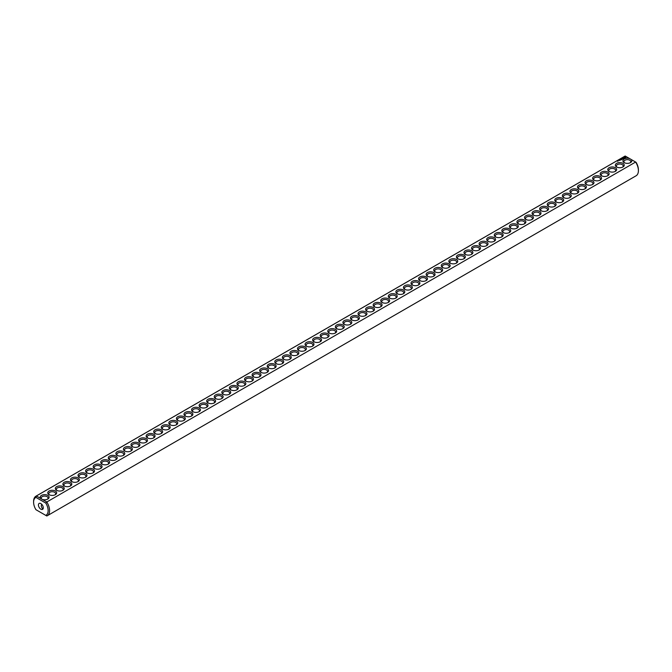 <?xml version="1.0" encoding="UTF-8"?>
<svg xmlns="http://www.w3.org/2000/svg" width="672" height="672" viewBox="0 0 672 672"><rect width="100%" height="100%" fill="white"/><g stroke="black" fill="none" stroke-linecap="round" stroke-linejoin="round"><path stroke-width="1.01" d="M35.944 496.188A11.298 6.527 -120 0 1 36.372 495.97L625.195 156.022A11.298 6.527 -120 0 0 624.758 156.24L35.944 496.188A11.298 6.527 -120 0 0 33.6 501.362L33.6 502.202A10.273 5.93 -120 0 0 35.927 509.695L45.805 515.399A10.273 5.93 -120 0 0 45.805 503.093L46.805 501.992L42.344 499.422A4.452 2.57 0 0 0 47.796 499.036A4.452 2.57 0 0 0 48.04 495.55A4.452 2.57 0 0 0 42.042 495.138A4.452 2.57 0 0 0 40.841 498.548L42.344 499.422M36.372 509.956L35.927 509.695M625.195 156.022L629.656 158.6A4.452 2.57 0 0 0 623.851 159.214A4.452 2.57 0 0 0 624.204 162.616A4.452 2.57 0 0 0 630.496 162.616A4.452 2.57 0 0 0 631.159 159.466L635.628 162.044L46.805 501.992A11.298 6.527 -120 0 1 47.242 515.76L636.056 175.812A11.298 6.527 -120 0 0 638.4 170.638A11.298 6.527 -120 0 0 635.628 162.044L636.073 162.305A10.273 5.93 -120 0 1 638.4 169.798L638.4 170.638M33.6 502.202A10.273 5.93 -120 0 1 35.927 497.389L36.372 495.97L40.841 498.548M49.064 494.668A4.452 2.57 0 0 0 55.364 494.668A4.452 2.57 0 0 0 55.364 491.03A4.452 2.57 0 0 0 49.064 491.03A4.452 2.57 0 0 0 49.064 494.668L49.064 494.668M56.633 490.3A4.452 2.57 0 0 0 62.933 490.3A4.452 2.57 0 0 0 62.933 486.662A4.452 2.57 0 0 0 56.633 486.662A4.452 2.57 0 0 0 56.633 490.3L56.633 490.3M64.201 485.932A4.452 2.57 0 0 0 70.501 485.932A4.452 2.57 0 0 0 70.501 482.294A4.452 2.57 0 0 0 64.201 482.294A4.452 2.57 0 0 0 64.201 485.932L64.201 485.932M71.77 481.564A4.452 2.57 0 0 0 78.07 481.564A4.452 2.57 0 0 0 78.07 477.926A4.452 2.57 0 0 0 71.77 477.926A4.452 2.57 0 0 0 71.77 481.564L71.77 481.564M79.338 477.196A4.452 2.57 0 0 0 85.638 477.196A4.452 2.57 0 0 0 85.638 473.558A4.452 2.57 0 0 0 79.338 473.558A4.452 2.57 0 0 0 79.338 477.196L79.338 477.196M86.906 472.819A4.452 2.57 0 0 0 93.206 472.819A4.452 2.57 0 0 0 93.198 469.19A4.452 2.57 0 0 0 86.906 469.19A4.452 2.57 0 0 0 86.906 472.819L86.906 472.819M94.475 468.451A4.452 2.57 0 0 0 100.766 468.451A4.452 2.57 0 0 0 100.766 464.822A4.452 2.57 0 0 0 94.475 464.822A4.452 2.57 0 0 0 94.475 468.451L94.475 468.451M102.043 464.083A4.452 2.57 0 0 0 108.335 464.083A4.452 2.57 0 0 0 108.335 460.446A4.452 2.57 0 0 0 102.043 460.446A4.452 2.57 0 0 0 102.043 464.083L102.043 464.083M109.612 459.715A4.452 2.57 0 0 0 115.903 459.715A4.452 2.57 0 0 0 115.903 456.078A4.452 2.57 0 0 0 109.612 456.078A4.452 2.57 0 0 0 109.612 459.715L109.612 459.715M117.18 455.347A4.452 2.57 0 0 0 123.472 455.347A4.452 2.57 0 0 0 123.472 451.71A4.452 2.57 0 0 0 117.18 451.71A4.452 2.57 0 0 0 117.18 455.347L117.18 455.347M124.74 450.979A4.452 2.57 0 0 0 131.04 450.979A4.452 2.57 0 0 0 131.04 447.342A4.452 2.57 0 0 0 124.74 447.342A4.452 2.57 0 0 0 124.74 450.979L124.74 450.979M132.308 446.611A4.452 2.57 0 0 0 138.608 446.611A4.452 2.57 0 0 0 138.608 442.974A4.452 2.57 0 0 0 132.308 442.974A4.452 2.57 0 0 0 132.308 446.611L132.308 446.611M139.877 442.235A4.452 2.57 0 0 0 146.177 442.235A4.452 2.57 0 0 0 146.177 438.606A4.452 2.57 0 0 0 139.877 438.606A4.452 2.57 0 0 0 139.877 442.235L139.877 442.235M147.445 437.867A4.452 2.57 0 0 0 153.745 437.867A4.452 2.57 0 0 0 153.745 434.238A4.452 2.57 0 0 0 147.445 434.238A4.452 2.57 0 0 0 147.445 437.867L147.445 437.867M155.014 433.499A4.452 2.57 0 0 0 161.314 433.499A4.452 2.57 0 0 0 161.314 429.862A4.452 2.57 0 0 0 155.014 429.862A4.452 2.57 0 0 0 155.014 433.499L155.014 433.499M162.582 429.131A4.452 2.57 0 0 0 168.882 429.131A4.452 2.57 0 0 0 168.882 425.494A4.452 2.57 0 0 0 162.582 425.494A4.452 2.57 0 0 0 162.582 429.131L162.582 429.131M170.15 424.763A4.452 2.57 0 0 0 176.442 424.763A4.452 2.57 0 0 0 176.442 421.126A4.452 2.57 0 0 0 170.15 421.126A4.452 2.57 0 0 0 170.15 424.763L170.15 424.763M177.719 420.395A4.452 2.57 0 0 0 184.01 420.395A4.452 2.57 0 0 0 184.01 416.758A4.452 2.57 0 0 0 177.719 416.758A4.452 2.57 0 0 0 177.719 420.395L177.719 420.395M185.287 416.027A4.452 2.57 0 0 0 191.579 416.027A4.452 2.57 0 0 0 191.579 412.39A4.452 2.57 0 0 0 185.287 412.39A4.452 2.57 0 0 0 185.287 416.027L185.287 416.027M192.856 411.659A4.452 2.57 0 0 0 199.147 411.659A4.452 2.57 0 0 0 199.147 408.022A4.452 2.57 0 0 0 192.856 408.022A4.452 2.57 0 0 0 192.856 411.659L192.856 411.659M200.416 407.282A4.452 2.57 0 0 0 206.716 407.282A4.452 2.57 0 0 0 206.716 403.654A4.452 2.57 0 0 0 200.416 403.654A4.452 2.57 0 0 0 200.416 407.282L200.416 407.282M207.984 402.914A4.452 2.57 0 0 0 214.284 402.914A4.452 2.57 0 0 0 214.284 399.286A4.452 2.57 0 0 0 207.984 399.286A4.452 2.57 0 0 0 207.984 402.914L207.984 402.914M215.552 398.546A4.452 2.57 0 0 0 221.852 398.546A4.452 2.57 0 0 0 221.852 394.909A4.452 2.57 0 0 0 215.552 394.909A4.452 2.57 0 0 0 215.552 398.546L215.552 398.546M223.121 394.178A4.452 2.57 0 0 0 229.421 394.178A4.452 2.57 0 0 0 229.421 390.541A4.452 2.57 0 0 0 223.121 390.541A4.452 2.57 0 0 0 223.121 394.178L223.121 394.178M230.689 389.81A4.452 2.57 0 0 0 236.989 389.81A4.452 2.57 0 0 0 236.989 386.173A4.452 2.57 0 0 0 230.689 386.173A4.452 2.57 0 0 0 230.689 389.81L230.689 389.81M238.258 385.442A4.452 2.57 0 0 0 244.558 385.442A4.452 2.57 0 0 0 244.558 381.805A4.452 2.57 0 0 0 238.258 381.805A4.452 2.57 0 0 0 238.258 385.442L238.258 385.442M245.826 381.074A4.452 2.57 0 0 0 252.118 381.074A4.452 2.57 0 0 0 252.118 377.437A4.452 2.57 0 0 0 245.826 377.437A4.452 2.57 0 0 0 245.826 381.074L245.826 381.074M253.394 376.706A4.452 2.57 0 0 0 259.686 376.706A4.452 2.57 0 0 0 259.686 373.069A4.452 2.57 0 0 0 253.394 373.069A4.452 2.57 0 0 0 253.394 376.706L253.394 376.706M260.963 372.33A4.452 2.57 0 0 0 267.254 372.33A4.452 2.57 0 0 0 267.254 368.701A4.452 2.57 0 0 0 260.963 368.701A4.452 2.57 0 0 0 260.963 372.33L260.963 372.33M268.531 367.962A4.452 2.57 0 0 0 274.823 367.962A4.452 2.57 0 0 0 274.823 364.333A4.452 2.57 0 0 0 268.531 364.333A4.452 2.57 0 0 0 268.531 367.962L268.531 367.962M276.091 363.594A4.452 2.57 0 0 0 282.391 363.594A4.452 2.57 0 0 0 282.391 359.957A4.452 2.57 0 0 0 276.091 359.957A4.452 2.57 0 0 0 276.091 363.594L276.091 363.594M283.66 359.226A4.452 2.57 0 0 0 289.96 359.226A4.452 2.57 0 0 0 289.96 355.589A4.452 2.57 0 0 0 283.66 355.589A4.452 2.57 0 0 0 283.66 359.226L283.66 359.226M291.228 354.858A4.452 2.57 0 0 0 297.528 354.858A4.452 2.57 0 0 0 297.528 351.221A4.452 2.57 0 0 0 291.228 351.221A4.452 2.57 0 0 0 291.228 354.858L291.228 354.858M298.796 350.49A4.452 2.57 0 0 0 305.096 350.49A4.452 2.57 0 0 0 305.096 346.853A4.452 2.57 0 0 0 298.796 346.853A4.452 2.57 0 0 0 298.796 350.49L298.796 350.49M306.365 346.122A4.452 2.57 0 0 0 312.665 346.122A4.452 2.57 0 0 0 312.665 342.485A4.452 2.57 0 0 0 306.365 342.485A4.452 2.57 0 0 0 306.365 346.122L306.365 346.122M313.933 341.746A4.452 2.57 0 0 0 320.233 341.746A4.452 2.57 0 0 0 320.233 338.117A4.452 2.57 0 0 0 313.933 338.117A4.452 2.57 0 0 0 313.933 341.746L313.933 341.746M321.502 337.378A4.452 2.57 0 0 0 327.793 337.378A4.452 2.57 0 0 0 327.793 333.749A4.452 2.57 0 0 0 321.502 333.749A4.452 2.57 0 0 0 321.502 337.378L321.502 337.378M329.07 333.01A4.452 2.57 0 0 0 335.362 333.01A4.452 2.57 0 0 0 335.362 329.372A4.452 2.57 0 0 0 329.07 329.372A4.452 2.57 0 0 0 329.07 333.01L329.07 333.01M617.971 161.095L617.518 161.196L617.98 161.272M619.45 160.507L618.761 160.356L619.45 160.507M619.542 160.062L620.13 160.112L619.542 160.02M621.44 159.692L620.777 159.314L621.44 159.65M620.844 160.045L620.18 159.659L620.844 160.045M621.634 159.583L621.995 159.331L621.331 158.995L621.634 159.583M622.079 158.861L622.751 158.894L621.558 158.861L622.188 159.247M623.33 158.609L622.289 158.483L623.322 158.567M623.868 158.214L623.053 157.996L623.868 158.298M624.439 157.861L623.465 157.861L624.439 157.861M625.859 157.416L625.43 156.761L624.305 157.013L624.733 157.66L625.859 157.416M336.638 328.642A4.452 2.57 0 0 0 342.93 328.642A4.452 2.57 0 0 0 342.93 325.004A4.452 2.57 0 0 0 336.638 325.004A4.452 2.57 0 0 0 336.638 328.642L336.638 328.642M344.207 324.274A4.452 2.57 0 0 0 350.498 324.274A4.452 2.57 0 0 0 350.498 320.636A4.452 2.57 0 0 0 344.207 320.636A4.452 2.57 0 0 0 344.207 324.274L344.207 324.274M351.767 319.906A4.452 2.57 0 0 0 358.067 319.906A4.452 2.57 0 0 0 358.067 316.268A4.452 2.57 0 0 0 351.767 316.268A4.452 2.57 0 0 0 351.767 319.906L351.767 319.906M359.335 315.538A4.452 2.57 0 0 0 365.635 315.538A4.452 2.57 0 0 0 365.635 311.9A4.452 2.57 0 0 0 359.335 311.9A4.452 2.57 0 0 0 359.335 315.538L359.335 315.538M366.904 311.17A4.452 2.57 0 0 0 373.204 311.17A4.452 2.57 0 0 0 373.204 307.532A4.452 2.57 0 0 0 366.904 307.532A4.452 2.57 0 0 0 366.904 311.17L366.904 311.17M374.472 306.793A4.452 2.57 0 0 0 380.772 306.793A4.452 2.57 0 0 0 380.772 303.164A4.452 2.57 0 0 0 374.472 303.164A4.452 2.57 0 0 0 374.472 306.793L374.472 306.793M382.04 302.425A4.452 2.57 0 0 0 388.34 302.425A4.452 2.57 0 0 0 388.34 298.796A4.452 2.57 0 0 0 382.04 298.796A4.452 2.57 0 0 0 382.04 302.425L382.04 302.425M389.609 298.057A4.452 2.57 0 0 0 395.909 298.057A4.452 2.57 0 0 0 395.909 294.42A4.452 2.57 0 0 0 389.609 294.42A4.452 2.57 0 0 0 389.609 298.057L389.609 298.057M397.177 293.689A4.452 2.57 0 0 0 403.469 293.689A4.452 2.57 0 0 0 403.469 290.052A4.452 2.57 0 0 0 397.177 290.052A4.452 2.57 0 0 0 397.177 293.689L397.177 293.689M404.746 289.321A4.452 2.57 0 0 0 411.037 289.321A4.452 2.57 0 0 0 411.037 285.684A4.452 2.57 0 0 0 404.746 285.684A4.452 2.57 0 0 0 404.746 289.321L404.746 289.321M412.314 284.953A4.452 2.57 0 0 0 418.606 284.953A4.452 2.57 0 0 0 418.606 281.316A4.452 2.57 0 0 0 412.314 281.316A4.452 2.57 0 0 0 412.314 284.953L412.314 284.953M419.882 280.585A4.452 2.57 0 0 0 426.174 280.585A4.452 2.57 0 0 0 426.174 276.948A4.452 2.57 0 0 0 419.882 276.948A4.452 2.57 0 0 0 419.882 280.585L419.882 280.585M427.442 276.217A4.452 2.57 0 0 0 433.742 276.217A4.452 2.57 0 0 0 433.742 272.58A4.452 2.57 0 0 0 427.442 272.58A4.452 2.57 0 0 0 427.442 276.217L427.442 276.217M435.011 271.841A4.452 2.57 0 0 0 441.311 271.841A4.452 2.57 0 0 0 441.311 268.212A4.452 2.57 0 0 0 435.011 268.212A4.452 2.57 0 0 0 435.011 271.841L435.011 271.841M442.579 267.473A4.452 2.57 0 0 0 448.879 267.473A4.452 2.57 0 0 0 448.879 263.844A4.452 2.57 0 0 0 442.579 263.844A4.452 2.57 0 0 0 442.579 267.473L442.579 267.473M450.148 263.105A4.452 2.57 0 0 0 456.448 263.105A4.452 2.57 0 0 0 456.448 259.468A4.452 2.57 0 0 0 450.148 259.468A4.452 2.57 0 0 0 450.148 263.105L450.148 263.105M457.716 258.737A4.452 2.57 0 0 0 464.016 258.737A4.452 2.57 0 0 0 464.016 255.1A4.452 2.57 0 0 0 457.716 255.1A4.452 2.57 0 0 0 457.716 258.737L457.716 258.737M465.284 254.369A4.452 2.57 0 0 0 471.584 254.369A4.452 2.57 0 0 0 471.584 250.732A4.452 2.57 0 0 0 465.284 250.732A4.452 2.57 0 0 0 465.284 254.369L465.284 254.369M472.853 250.001A4.452 2.57 0 0 0 479.144 250.001A4.452 2.57 0 0 0 479.144 246.364A4.452 2.57 0 0 0 472.853 246.364A4.452 2.57 0 0 0 472.853 250.001L472.853 250.001M480.421 245.633A4.452 2.57 0 0 0 486.713 245.633A4.452 2.57 0 0 0 486.713 241.996A4.452 2.57 0 0 0 480.421 241.996A4.452 2.57 0 0 0 480.421 245.633L480.421 245.633M487.99 241.256A4.452 2.57 0 0 0 494.281 241.256A4.452 2.57 0 0 0 494.281 237.628A4.452 2.57 0 0 0 487.99 237.628A4.452 2.57 0 0 0 487.99 241.256L487.99 241.256M495.558 236.888A4.452 2.57 0 0 0 501.85 236.888A4.452 2.57 0 0 0 501.85 233.26A4.452 2.57 0 0 0 495.558 233.26A4.452 2.57 0 0 0 495.558 236.888L495.558 236.888M503.118 232.52A4.452 2.57 0 0 0 509.418 232.52A4.452 2.57 0 0 0 509.418 228.883A4.452 2.57 0 0 0 503.118 228.883A4.452 2.57 0 0 0 503.118 232.52L503.118 232.52M510.686 228.152A4.452 2.57 0 0 0 516.986 228.152A4.452 2.57 0 0 0 516.986 224.515A4.452 2.57 0 0 0 510.686 224.515A4.452 2.57 0 0 0 510.686 228.152L510.686 228.152M518.255 223.784A4.452 2.57 0 0 0 524.555 223.784A4.452 2.57 0 0 0 524.555 220.147A4.452 2.57 0 0 0 518.255 220.147A4.452 2.57 0 0 0 518.255 223.784L518.255 223.784M525.823 219.416A4.452 2.57 0 0 0 532.123 219.416A4.452 2.57 0 0 0 532.123 215.779A4.452 2.57 0 0 0 525.823 215.779A4.452 2.57 0 0 0 525.823 219.416L525.823 219.416M533.392 215.048A4.452 2.57 0 0 0 539.692 215.048A4.452 2.57 0 0 0 539.692 211.411A4.452 2.57 0 0 0 533.392 211.411A4.452 2.57 0 0 0 533.392 215.048L533.392 215.048M540.96 210.68A4.452 2.57 0 0 0 547.26 210.68A4.452 2.57 0 0 0 547.26 207.043A4.452 2.57 0 0 0 540.96 207.043A4.452 2.57 0 0 0 540.96 210.68L540.96 210.68M548.528 206.304A4.452 2.57 0 0 0 554.82 206.304A4.452 2.57 0 0 0 554.82 202.675A4.452 2.57 0 0 0 548.528 202.675A4.452 2.57 0 0 0 548.528 206.304L548.528 206.304M556.097 201.936A4.452 2.57 0 0 0 562.388 201.936A4.452 2.57 0 0 0 562.388 198.307A4.452 2.57 0 0 0 556.097 198.307A4.452 2.57 0 0 0 556.097 201.936L556.097 201.936M563.665 197.568A4.452 2.57 0 0 0 569.957 197.568A4.452 2.57 0 0 0 569.957 193.931A4.452 2.57 0 0 0 563.665 193.931A4.452 2.57 0 0 0 563.665 197.568L563.665 197.568M571.234 193.2A4.452 2.57 0 0 0 577.525 193.2A4.452 2.57 0 0 0 577.525 189.563A4.452 2.57 0 0 0 571.234 189.563A4.452 2.57 0 0 0 571.234 193.2L571.234 193.2M578.802 188.832A4.452 2.57 0 0 0 585.094 188.832A4.452 2.57 0 0 0 585.094 185.195A4.452 2.57 0 0 0 578.802 185.195A4.452 2.57 0 0 0 578.794 188.832A4.452 2.57 0 0 0 578.802 188.832M586.362 184.464A4.452 2.57 0 0 0 592.662 184.464A4.452 2.57 0 0 0 592.662 180.827A4.452 2.57 0 0 0 586.362 180.827A4.452 2.57 0 0 0 586.362 184.464L586.362 184.464M593.93 180.096A4.452 2.57 0 0 0 600.23 180.096A4.452 2.57 0 0 0 600.23 176.459A4.452 2.57 0 0 0 593.93 176.459A4.452 2.57 0 0 0 593.93 180.096L593.93 180.096M601.499 175.728A4.452 2.57 0 0 0 607.799 175.728A4.452 2.57 0 0 0 607.799 172.091A4.452 2.57 0 0 0 601.499 172.091A4.452 2.57 0 0 0 601.499 175.728L601.499 175.728M609.067 171.352A4.452 2.57 0 0 0 615.367 171.352A4.452 2.57 0 0 0 615.367 167.723A4.452 2.57 0 0 0 609.067 167.723A4.452 2.57 0 0 0 609.067 171.352L609.067 171.352M616.636 166.984A4.452 2.57 0 0 0 622.936 166.984A4.452 2.57 0 0 0 622.936 163.355A4.452 2.57 0 0 0 616.636 163.355A4.452 2.57 0 0 0 616.636 166.984L616.636 166.984M42.344 513.4L40.841 512.534M629.656 158.6L631.159 159.466M630.092 162.826A3.427 1.974 0 0 0 630.773 161.641A3.427 1.974 0 0 0 627.354 159.659A3.427 1.974 0 0 0 623.927 161.641A3.427 1.974 0 0 0 624.616 162.826M35.927 497.389L45.805 503.093M47.384 499.246A3.427 1.974 0 0 0 48.073 498.061A3.427 1.974 0 0 0 44.646 496.079A3.427 1.974 0 0 0 41.227 498.061A3.427 1.974 0 0 0 41.924 499.254M45.805 515.399L46.805 515.978A11.298 6.527 -120 0 0 47.242 515.76M54.953 494.878A3.427 1.974 0 0 0 55.642 493.693A3.427 1.974 0 0 0 52.214 491.711A3.427 1.974 0 0 0 48.796 493.693A3.427 1.974 0 0 0 49.476 494.878M62.521 490.51A3.427 1.974 0 0 0 63.21 489.317A3.427 1.974 0 0 0 59.783 487.343A3.427 1.974 0 0 0 56.356 489.317A3.427 1.974 0 0 0 57.044 490.51M70.09 486.142A3.427 1.974 0 0 0 70.778 484.949A3.427 1.974 0 0 0 67.351 482.975A3.427 1.974 0 0 0 63.924 484.949A3.427 1.974 0 0 0 64.613 486.142M77.658 481.774A3.427 1.974 0 0 0 78.347 480.581A3.427 1.974 0 0 0 74.92 478.607A3.427 1.974 0 0 0 71.492 480.581A3.427 1.974 0 0 0 72.181 481.774M85.226 477.397A3.427 1.974 0 0 0 85.915 476.213A3.427 1.974 0 0 0 82.488 474.239A3.427 1.974 0 0 0 79.061 476.213A3.427 1.974 0 0 0 79.75 477.397M92.795 473.029A3.427 1.974 0 0 0 93.475 471.845A3.427 1.974 0 0 0 90.056 469.862A3.427 1.974 0 0 0 86.629 471.845A3.427 1.974 0 0 0 87.318 473.029M100.355 468.661A3.427 1.974 0 0 0 101.044 467.477A3.427 1.974 0 0 0 97.625 465.494A3.427 1.974 0 0 0 94.198 467.477A3.427 1.974 0 0 0 94.886 468.661M107.923 464.293A3.427 1.974 0 0 0 108.612 463.109A3.427 1.974 0 0 0 105.193 461.126A3.427 1.974 0 0 0 101.766 463.109A3.427 1.974 0 0 0 102.455 464.293M115.492 459.925A3.427 1.974 0 0 0 116.18 458.732A3.427 1.974 0 0 0 112.753 456.758A3.427 1.974 0 0 0 109.334 458.732A3.427 1.974 0 0 0 110.023 459.925M123.06 455.557A3.427 1.974 0 0 0 123.749 454.364A3.427 1.974 0 0 0 120.322 452.39A3.427 1.974 0 0 0 116.903 454.364A3.427 1.974 0 0 0 117.583 455.557M130.628 451.189A3.427 1.974 0 0 0 131.317 449.996A3.427 1.974 0 0 0 127.89 448.022A3.427 1.974 0 0 0 124.471 449.996A3.427 1.974 0 0 0 125.152 451.189M138.197 446.821A3.427 1.974 0 0 0 138.886 445.628A3.427 1.974 0 0 0 135.458 443.654A3.427 1.974 0 0 0 132.031 445.628A3.427 1.974 0 0 0 132.72 446.821M145.765 442.445A3.427 1.974 0 0 0 146.454 441.26A3.427 1.974 0 0 0 143.027 439.286A3.427 1.974 0 0 0 139.6 441.26A3.427 1.974 0 0 0 140.288 442.445M153.334 438.077A3.427 1.974 0 0 0 154.022 436.892A3.427 1.974 0 0 0 150.595 434.91A3.427 1.974 0 0 0 147.168 436.892A3.427 1.974 0 0 0 147.857 438.077M160.902 433.709A3.427 1.974 0 0 0 161.591 432.524A3.427 1.974 0 0 0 158.164 430.542A3.427 1.974 0 0 0 154.736 432.524A3.427 1.974 0 0 0 155.425 433.709M168.47 429.341A3.427 1.974 0 0 0 169.151 428.156A3.427 1.974 0 0 0 165.732 426.174A3.427 1.974 0 0 0 162.305 428.156A3.427 1.974 0 0 0 162.994 429.341M176.03 424.973A3.427 1.974 0 0 0 176.719 423.78A3.427 1.974 0 0 0 173.3 421.806A3.427 1.974 0 0 0 169.873 423.78A3.427 1.974 0 0 0 170.562 424.973M183.599 420.605A3.427 1.974 0 0 0 184.288 419.412A3.427 1.974 0 0 0 180.869 417.438A3.427 1.974 0 0 0 177.442 419.412A3.427 1.974 0 0 0 178.13 420.605M191.167 416.237A3.427 1.974 0 0 0 191.856 415.044A3.427 1.974 0 0 0 188.429 413.07A3.427 1.974 0 0 0 185.01 415.044A3.427 1.974 0 0 0 185.699 416.237M198.736 411.869A3.427 1.974 0 0 0 199.424 410.676A3.427 1.974 0 0 0 195.997 408.702A3.427 1.974 0 0 0 192.578 410.676A3.427 1.974 0 0 0 193.259 411.869M206.304 407.492A3.427 1.974 0 0 0 206.993 406.308A3.427 1.974 0 0 0 203.566 404.334A3.427 1.974 0 0 0 200.147 406.308A3.427 1.974 0 0 0 200.827 407.492M213.872 403.124A3.427 1.974 0 0 0 214.561 401.94A3.427 1.974 0 0 0 211.134 399.958A3.427 1.974 0 0 0 207.707 401.94A3.427 1.974 0 0 0 208.396 403.124M221.441 398.756A3.427 1.974 0 0 0 222.13 397.572A3.427 1.974 0 0 0 218.702 395.59A3.427 1.974 0 0 0 215.275 397.572A3.427 1.974 0 0 0 215.964 398.756M229.009 394.388A3.427 1.974 0 0 0 229.698 393.204A3.427 1.974 0 0 0 226.271 391.222A3.427 1.974 0 0 0 222.844 393.204A3.427 1.974 0 0 0 223.532 394.388M236.578 390.02A3.427 1.974 0 0 0 237.266 388.828A3.427 1.974 0 0 0 233.839 386.854A3.427 1.974 0 0 0 230.412 388.828A3.427 1.974 0 0 0 231.101 390.02M244.146 385.652A3.427 1.974 0 0 0 244.826 384.46A3.427 1.974 0 0 0 241.408 382.486A3.427 1.974 0 0 0 237.98 384.46A3.427 1.974 0 0 0 238.669 385.652M251.706 381.284A3.427 1.974 0 0 0 252.395 380.092A3.427 1.974 0 0 0 248.976 378.118A3.427 1.974 0 0 0 245.549 380.092A3.427 1.974 0 0 0 246.238 381.284M259.274 376.908A3.427 1.974 0 0 0 259.963 375.724A3.427 1.974 0 0 0 256.544 373.75A3.427 1.974 0 0 0 253.117 375.724A3.427 1.974 0 0 0 253.806 376.908M266.843 372.54A3.427 1.974 0 0 0 267.532 371.356A3.427 1.974 0 0 0 264.104 369.382A3.427 1.974 0 0 0 260.686 371.356A3.427 1.974 0 0 0 261.374 372.54M274.411 368.172A3.427 1.974 0 0 0 275.1 366.988A3.427 1.974 0 0 0 271.673 365.005A3.427 1.974 0 0 0 268.254 366.988A3.427 1.974 0 0 0 268.934 368.172M281.98 363.804A3.427 1.974 0 0 0 282.668 362.62A3.427 1.974 0 0 0 279.241 360.637A3.427 1.974 0 0 0 275.822 362.62A3.427 1.974 0 0 0 276.503 363.804M289.548 359.436A3.427 1.974 0 0 0 290.237 358.243A3.427 1.974 0 0 0 286.81 356.269A3.427 1.974 0 0 0 283.382 358.243A3.427 1.974 0 0 0 284.071 359.436M297.116 355.068A3.427 1.974 0 0 0 297.805 353.875A3.427 1.974 0 0 0 294.378 351.901A3.427 1.974 0 0 0 290.951 353.875A3.427 1.974 0 0 0 291.64 355.068M304.685 350.7A3.427 1.974 0 0 0 305.374 349.507A3.427 1.974 0 0 0 301.946 347.533A3.427 1.974 0 0 0 298.519 349.507A3.427 1.974 0 0 0 299.208 350.7M312.253 346.332A3.427 1.974 0 0 0 312.942 345.139A3.427 1.974 0 0 0 309.515 343.165A3.427 1.974 0 0 0 306.088 345.139A3.427 1.974 0 0 0 306.776 346.332M319.822 341.956A3.427 1.974 0 0 0 320.502 340.771A3.427 1.974 0 0 0 317.083 338.797A3.427 1.974 0 0 0 313.656 340.771A3.427 1.974 0 0 0 314.345 341.956M327.382 337.588A3.427 1.974 0 0 0 328.07 336.403A3.427 1.974 0 0 0 324.652 334.421A3.427 1.974 0 0 0 321.224 336.403A3.427 1.974 0 0 0 321.913 337.588M334.95 333.22A3.427 1.974 0 0 0 335.639 332.035A3.427 1.974 0 0 0 332.22 330.053A3.427 1.974 0 0 0 328.793 332.035A3.427 1.974 0 0 0 329.482 333.22M625.783 156.937L624.38 156.937M342.518 328.852A3.427 1.974 0 0 0 343.207 327.667A3.427 1.974 0 0 0 339.78 325.685A3.427 1.974 0 0 0 336.361 327.667A3.427 1.974 0 0 0 337.05 328.852M350.087 324.484A3.427 1.974 0 0 0 350.776 323.291A3.427 1.974 0 0 0 347.348 321.317A3.427 1.974 0 0 0 343.93 323.291A3.427 1.974 0 0 0 344.618 324.484M357.655 320.116A3.427 1.974 0 0 0 358.344 318.923A3.427 1.974 0 0 0 354.917 316.949A3.427 1.974 0 0 0 351.498 318.923A3.427 1.974 0 0 0 352.178 320.116M365.224 315.748A3.427 1.974 0 0 0 365.912 314.555A3.427 1.974 0 0 0 362.485 312.581A3.427 1.974 0 0 0 359.058 314.555A3.427 1.974 0 0 0 359.747 315.748M372.792 311.38A3.427 1.974 0 0 0 373.481 310.187A3.427 1.974 0 0 0 370.054 308.213A3.427 1.974 0 0 0 366.626 310.187A3.427 1.974 0 0 0 367.315 311.38M380.36 307.003A3.427 1.974 0 0 0 381.049 305.819A3.427 1.974 0 0 0 377.622 303.845A3.427 1.974 0 0 0 374.195 305.819A3.427 1.974 0 0 0 374.884 307.003M387.929 302.635A3.427 1.974 0 0 0 388.618 301.451A3.427 1.974 0 0 0 385.19 299.468A3.427 1.974 0 0 0 381.763 301.451A3.427 1.974 0 0 0 382.452 302.635M395.497 298.267A3.427 1.974 0 0 0 396.178 297.083A3.427 1.974 0 0 0 392.759 295.1A3.427 1.974 0 0 0 389.332 297.083A3.427 1.974 0 0 0 390.02 298.267M403.066 293.899A3.427 1.974 0 0 0 403.746 292.715A3.427 1.974 0 0 0 400.327 290.732A3.427 1.974 0 0 0 396.9 292.715A3.427 1.974 0 0 0 397.589 293.899M410.626 289.531A3.427 1.974 0 0 0 411.314 288.338A3.427 1.974 0 0 0 407.896 286.364A3.427 1.974 0 0 0 404.468 288.338A3.427 1.974 0 0 0 405.157 289.531M418.194 285.163A3.427 1.974 0 0 0 418.883 283.97A3.427 1.974 0 0 0 415.456 281.996A3.427 1.974 0 0 0 412.037 283.97A3.427 1.974 0 0 0 412.726 285.163M425.762 280.795A3.427 1.974 0 0 0 426.451 279.602A3.427 1.974 0 0 0 423.024 277.628A3.427 1.974 0 0 0 419.605 279.602A3.427 1.974 0 0 0 420.294 280.795M433.331 276.419A3.427 1.974 0 0 0 434.02 275.234A3.427 1.974 0 0 0 430.592 273.26A3.427 1.974 0 0 0 427.174 275.234A3.427 1.974 0 0 0 427.854 276.419M440.899 272.051A3.427 1.974 0 0 0 441.588 270.866A3.427 1.974 0 0 0 438.161 268.892A3.427 1.974 0 0 0 434.734 270.866A3.427 1.974 0 0 0 435.422 272.051M448.468 267.683A3.427 1.974 0 0 0 449.156 266.498A3.427 1.974 0 0 0 445.729 264.516A3.427 1.974 0 0 0 442.302 266.498A3.427 1.974 0 0 0 442.991 267.683M456.036 263.315A3.427 1.974 0 0 0 456.725 262.13A3.427 1.974 0 0 0 453.298 260.148A3.427 1.974 0 0 0 449.87 262.13A3.427 1.974 0 0 0 450.559 263.315M463.604 258.947A3.427 1.974 0 0 0 464.293 257.754A3.427 1.974 0 0 0 460.866 255.78A3.427 1.974 0 0 0 457.439 257.754A3.427 1.974 0 0 0 458.128 258.947M471.173 254.579A3.427 1.974 0 0 0 471.853 253.386A3.427 1.974 0 0 0 468.434 251.412A3.427 1.974 0 0 0 465.007 253.386A3.427 1.974 0 0 0 465.696 254.579M478.741 250.211A3.427 1.974 0 0 0 479.422 249.018A3.427 1.974 0 0 0 476.003 247.044A3.427 1.974 0 0 0 472.576 249.018A3.427 1.974 0 0 0 473.264 250.211M486.301 245.843A3.427 1.974 0 0 0 486.99 244.65A3.427 1.974 0 0 0 483.571 242.676A3.427 1.974 0 0 0 480.144 244.65A3.427 1.974 0 0 0 480.833 245.843M493.87 241.466A3.427 1.974 0 0 0 494.558 240.282A3.427 1.974 0 0 0 491.131 238.308A3.427 1.974 0 0 0 487.712 240.282A3.427 1.974 0 0 0 488.401 241.466M501.438 237.098A3.427 1.974 0 0 0 502.127 235.914A3.427 1.974 0 0 0 498.7 233.932A3.427 1.974 0 0 0 495.281 235.914A3.427 1.974 0 0 0 495.97 237.098M509.006 232.73A3.427 1.974 0 0 0 509.695 231.546A3.427 1.974 0 0 0 506.268 229.564A3.427 1.974 0 0 0 502.849 231.546A3.427 1.974 0 0 0 503.53 232.73M516.575 228.362A3.427 1.974 0 0 0 517.264 227.178A3.427 1.974 0 0 0 513.836 225.196A3.427 1.974 0 0 0 510.409 227.178A3.427 1.974 0 0 0 511.098 228.362M524.143 223.994A3.427 1.974 0 0 0 524.832 222.802A3.427 1.974 0 0 0 521.405 220.828A3.427 1.974 0 0 0 517.978 222.802A3.427 1.974 0 0 0 518.666 223.994M531.712 219.626A3.427 1.974 0 0 0 532.4 218.434A3.427 1.974 0 0 0 528.973 216.46A3.427 1.974 0 0 0 525.546 218.434A3.427 1.974 0 0 0 526.235 219.626M539.28 215.258A3.427 1.974 0 0 0 539.969 214.066A3.427 1.974 0 0 0 536.542 212.092A3.427 1.974 0 0 0 533.114 214.066A3.427 1.974 0 0 0 533.803 215.258M546.848 210.89A3.427 1.974 0 0 0 547.529 209.698A3.427 1.974 0 0 0 544.11 207.724A3.427 1.974 0 0 0 540.683 209.698A3.427 1.974 0 0 0 541.372 210.89M554.417 206.514A3.427 1.974 0 0 0 555.097 205.33A3.427 1.974 0 0 0 551.678 203.356A3.427 1.974 0 0 0 548.251 205.33A3.427 1.974 0 0 0 548.94 206.514M561.977 202.146A3.427 1.974 0 0 0 562.666 200.962A3.427 1.974 0 0 0 559.247 198.979A3.427 1.974 0 0 0 555.82 200.962A3.427 1.974 0 0 0 556.508 202.146M569.545 197.778A3.427 1.974 0 0 0 570.234 196.594A3.427 1.974 0 0 0 566.807 194.611A3.427 1.974 0 0 0 563.388 196.594A3.427 1.974 0 0 0 564.077 197.778M577.114 193.41A3.427 1.974 0 0 0 577.802 192.226A3.427 1.974 0 0 0 574.375 190.243A3.427 1.974 0 0 0 570.956 192.226A3.427 1.974 0 0 0 571.645 193.41M584.682 189.042A3.427 1.974 0 0 0 585.371 187.849A3.427 1.974 0 0 0 581.944 185.875A3.427 1.974 0 0 0 578.525 187.849A3.427 1.974 0 0 0 579.205 189.042M592.25 184.674A3.427 1.974 0 0 0 592.939 183.481A3.427 1.974 0 0 0 589.512 181.507A3.427 1.974 0 0 0 586.085 183.481A3.427 1.974 0 0 0 586.774 184.674M599.819 180.306A3.427 1.974 0 0 0 600.508 179.113A3.427 1.974 0 0 0 597.08 177.139A3.427 1.974 0 0 0 593.653 179.113A3.427 1.974 0 0 0 594.342 180.306M607.387 175.93A3.427 1.974 0 0 0 608.076 174.745A3.427 1.974 0 0 0 604.649 172.771A3.427 1.974 0 0 0 601.222 174.745A3.427 1.974 0 0 0 601.91 175.93M614.956 171.562A3.427 1.974 0 0 0 615.644 170.377A3.427 1.974 0 0 0 612.217 168.403A3.427 1.974 0 0 0 608.79 170.377A3.427 1.974 0 0 0 609.479 171.562M622.524 167.194A3.427 1.974 0 0 0 623.204 166.009A3.427 1.974 0 0 0 619.786 164.027A3.427 1.974 0 0 0 616.358 166.009A3.427 1.974 0 0 0 617.047 167.194M43.285 507.797A3.427 1.974 -120 0 0 41.79 504.344A3.427 1.974 -120 0 0 39.152 503.429A3.427 1.974 -120 0 0 39.152 507.385A3.427 1.974 -120 0 0 42.58 509.359A3.427 1.974 -120 0 0 43.285 507.797M43.151 508.628L42.227 508.402L41.227 506.184L41.605 504.16"/></g></svg>

